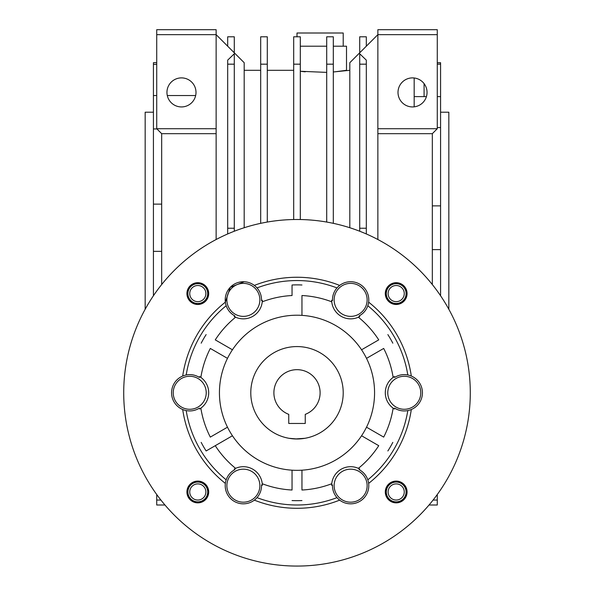 <?xml version="1.0" encoding="UTF-8"?>
<svg xmlns="http://www.w3.org/2000/svg" width="594" height="594" viewBox="0 0 594 594"><rect width="100%" height="100%" fill="white"/><g stroke="black" fill="none" stroke-linecap="round" stroke-linejoin="round"><path stroke-width="0.89" d="M186.917 293.584A10.892 10.892 0 0 1 197.809 282.692A10.892 10.892 0 0 1 208.702 293.584A10.892 10.892 0 0 1 197.809 304.477A10.892 10.892 0 0 1 186.917 293.584M385.298 293.584A10.892 10.892 0 0 1 396.191 282.692A10.892 10.892 0 0 1 407.083 293.584A10.892 10.892 0 0 1 396.191 304.477A10.892 10.892 0 0 1 385.298 293.584M385.298 491.973A10.892 10.892 0 0 1 396.191 481.081A10.892 10.892 0 0 1 407.083 491.973A10.892 10.892 0 0 1 396.191 502.866A10.892 10.892 0 0 1 385.298 491.973M186.917 491.973A10.892 10.892 0 0 1 197.809 481.081A10.892 10.892 0 0 1 208.702 491.973A10.892 10.892 0 0 1 197.809 502.866A10.892 10.892 0 0 1 186.917 491.973M470.285 392.775A173.285 173.285 0 0 1 297 566.067A173.285 173.285 0 0 1 123.715 392.775A173.285 173.285 0 0 1 297 219.49A173.285 173.285 0 0 1 470.285 392.775M261.501 484.964L261.516 485.677A18.154 18.154 0 0 0 261.501 484.964A98.782 98.782 0 0 0 262.34 485.283L262.244 483.731A97.371 97.371 0 0 0 292.048 490.02L292.048 470.188A77.569 77.569 0 0 0 301.952 470.188L301.952 490.02A97.371 97.371 0 0 0 331.756 483.731L331.66 485.283A98.782 98.782 0 0 0 332.499 484.964A18.154 18.154 0 0 0 336.976 497.638C334.021 494.201 332.521 490.213 332.484 485.677L332.499 484.964M261.516 485.677C261.479 490.213 259.979 494.201 257.024 497.638A18.154 18.154 0 0 1 254.343 500.133A115.526 115.526 0 0 0 339.657 500.133A18.154 18.154 0 0 0 368.644 483.397A115.526 115.526 0 0 0 411.308 409.511A18.154 18.154 0 0 1 407.803 410.588A112.221 112.221 0 0 1 367.82 479.833A18.154 18.154 0 0 1 368.792 485.677M210.306 437.11L227.487 427.19L210.306 437.11A97.371 97.371 0 0 1 200.854 408.152L199.554 409.014A98.782 98.782 0 0 1 199.413 408.13C195.292 410.654 190.889 411.471 186.197 410.588A18.154 18.154 0 0 1 182.692 409.511A115.526 115.526 0 0 0 225.356 483.397A18.154 18.154 0 0 0 254.343 500.133M215.258 339.865L232.44 349.784L215.258 339.865A97.371 97.371 0 0 1 235.61 317.196L234.222 316.505A98.782 98.782 0 0 1 234.912 315.941C230.665 313.639 227.754 310.231 226.18 305.724A18.154 18.154 0 0 1 225.356 302.153A115.526 115.526 0 0 0 182.692 376.039A18.154 18.154 0 0 0 182.692 409.511M332.484 299.873A18.154 18.154 0 0 0 332.499 300.586L332.484 299.873C332.521 295.337 334.021 291.357 336.976 287.919A18.154 18.154 0 0 1 339.657 285.417A115.526 115.526 0 0 0 254.343 285.417A18.154 18.154 0 0 0 225.356 302.153L230.257 287.31L244.186 281.742M254.343 285.417A18.154 18.154 0 0 1 257.024 287.919C259.979 291.357 261.479 295.337 261.516 299.873A18.154 18.154 0 0 0 257.024 287.919A112.221 112.221 0 0 1 336.976 287.919A18.154 18.154 0 0 0 332.529 298.582L332.529 298.582M368.792 299.873A18.154 18.154 0 0 0 339.657 285.417A18.154 18.154 0 0 1 367.82 305.724A112.221 112.221 0 0 1 407.803 374.97A18.154 18.154 0 0 1 411.308 376.039A115.526 115.526 0 0 0 368.644 302.153A18.154 18.154 0 0 0 368.792 299.873M331.66 485.283A18.978 18.978 0 0 1 359.778 469.045A98.782 98.782 0 0 1 359.088 469.609C363.335 471.918 366.246 475.326 367.82 479.833A18.154 18.154 0 0 0 360.81 470.641L360.81 470.641M339.657 500.133A18.154 18.154 0 0 1 336.976 497.638A112.221 112.221 0 0 1 257.024 497.638M259.868 485.677A16.506 16.506 0 0 1 243.362 502.182A16.506 16.506 0 0 1 226.863 485.677A16.506 16.506 0 0 1 243.362 469.171A16.506 16.506 0 0 1 259.868 485.677M206.229 392.775A16.506 16.506 0 0 1 189.724 409.281A16.506 16.506 0 0 1 173.225 392.775A16.506 16.506 0 0 1 189.724 376.277A16.506 16.506 0 0 1 206.229 392.775A90.771 90.771 0 0 0 206.229 392.783M259.868 299.873A16.506 16.506 0 0 1 243.362 316.379A16.506 16.506 0 0 1 226.863 299.873A16.506 16.506 0 0 1 243.362 283.375A16.506 16.506 0 0 1 259.868 299.873M367.137 299.873A16.506 16.506 0 0 1 350.638 316.379A16.506 16.506 0 0 1 334.132 299.873A16.506 16.506 0 0 1 350.638 283.375A16.506 16.506 0 0 1 367.137 299.873M420.775 392.775A16.506 16.506 0 0 1 404.276 409.281A16.506 16.506 0 0 1 387.771 392.775A16.506 16.506 0 0 1 404.276 376.277A16.506 16.506 0 0 1 420.775 392.775M407.803 374.97C403.111 374.079 398.708 374.896 394.587 377.428A98.782 98.782 0 0 0 394.446 376.544A18.978 18.978 0 0 0 394.446 409.014A98.782 98.782 0 0 0 394.587 408.13A18.154 18.154 0 0 0 407.803 410.588C403.111 411.471 398.708 410.654 394.587 408.13M394.446 376.544L393.146 377.398A97.371 97.371 0 0 0 383.694 348.44L366.513 358.36A77.569 77.569 0 0 0 361.56 349.784L378.742 339.865A97.371 97.371 0 0 0 358.39 317.196L359.778 316.505A98.782 98.782 0 0 0 359.088 315.941A18.154 18.154 0 0 0 367.82 305.724C366.246 310.231 363.335 313.639 359.088 315.941M367.137 485.677A16.506 16.506 0 0 1 350.638 502.182A16.506 16.506 0 0 1 334.132 485.677A16.506 16.506 0 0 1 350.638 469.171A16.506 16.506 0 0 1 367.137 485.677M332.499 300.586A98.782 98.782 0 0 0 331.66 300.274L331.756 301.819A97.371 97.371 0 0 0 301.952 295.53L301.952 315.369A77.569 77.569 0 0 0 227.487 358.36L210.306 348.44A97.371 97.371 0 0 0 200.854 377.398L199.554 376.544A98.782 98.782 0 0 0 199.413 377.428A18.154 18.154 0 0 0 186.197 374.97A112.221 112.221 0 0 1 226.18 305.724M301.952 295.53L301.952 315.369A77.569 77.569 0 0 1 361.56 349.784L378.742 339.865M383.694 348.44L366.513 358.36A77.569 77.569 0 0 1 366.513 427.19L383.694 437.11A97.371 97.371 0 0 0 393.146 408.152L394.446 409.014M201.18 442.382A107.9 107.9 0 0 0 206.133 450.957L232.44 435.766A77.569 77.569 0 0 1 227.487 358.36L210.306 348.44M359.778 469.045L358.39 468.354A97.371 97.371 0 0 0 378.742 445.686L361.56 435.766A77.569 77.569 0 0 0 366.513 427.19L383.694 437.11M378.742 445.686L361.56 435.766A77.569 77.569 0 0 1 301.952 470.188L301.952 490.02M387.867 450.957A107.9 107.9 0 0 0 392.82 442.382M392.82 343.176A107.9 107.9 0 0 0 387.867 334.6M331.66 300.274A18.978 18.978 0 0 0 359.778 316.505M301.952 284.994A107.9 107.9 0 0 0 292.048 284.994L292.048 295.53A97.371 97.371 0 0 0 262.244 301.819L262.34 300.274A98.782 98.782 0 0 0 261.501 300.586A18.154 18.154 0 0 0 261.516 299.873L261.501 300.586M292.048 284.994L292.048 295.53M234.222 316.505A18.978 18.978 0 0 0 262.34 300.274M206.133 334.6A107.9 107.9 0 0 0 201.18 343.176M199.554 409.014A18.978 18.978 0 0 0 199.554 376.544M292.048 490.02L292.048 470.188A77.569 77.569 0 0 1 232.44 435.766L215.258 445.686A97.371 97.371 0 0 0 235.61 468.354L234.222 469.045A98.782 98.782 0 0 0 234.912 469.609A18.154 18.154 0 0 0 226.18 479.833A112.221 112.221 0 0 1 186.197 410.588M292.048 500.564A107.9 107.9 0 0 0 301.952 500.564M206.133 450.957L215.258 445.686M262.34 485.283A18.978 18.978 0 0 0 234.222 469.045M182.692 376.039A18.154 18.154 0 0 1 186.197 374.97C190.889 374.079 195.292 374.896 199.413 377.428M225.208 485.677A18.154 18.154 0 0 1 226.18 479.833C227.754 475.326 230.665 471.918 234.912 469.609M411.308 409.511A18.154 18.154 0 0 0 411.308 376.039M297.03 438.988L289.04 438.298L293.77 438.877M295.329 438.959L304.96 438.298L298.693 438.959M343.213 392.775A46.213 46.213 0 0 1 297 438.988A46.213 46.213 0 0 1 250.787 392.775A46.213 46.213 0 0 1 297 346.569A46.213 46.213 0 0 1 343.213 392.775M320.107 392.775A23.107 23.107 0 0 0 297 369.668A23.107 23.107 0 0 0 288.751 414.36L288.751 423.47L305.249 423.47L305.249 414.36A23.107 23.107 0 0 0 320.107 392.775M208.665 492.827L207.841 492.76A10.068 10.068 0 0 1 192.545 500.556A10.068 10.068 0 0 1 192.545 483.39A10.068 10.068 0 0 1 207.841 491.179L208.665 491.112M205.88 491.973A8.071 8.071 0 0 1 197.809 500.044A8.071 8.071 0 0 1 189.738 491.973A8.071 8.071 0 0 1 197.809 483.895A8.071 8.071 0 0 1 205.88 491.973M207.707 491.973A9.905 9.905 0 0 1 197.809 501.871A9.905 9.905 0 0 1 187.904 491.973A9.905 9.905 0 0 1 197.809 482.068A9.905 9.905 0 0 1 207.707 491.973M196.956 304.44L197.015 303.623A10.068 10.068 0 0 1 189.226 288.328A10.068 10.068 0 0 1 206.393 288.328A10.068 10.068 0 0 1 198.596 303.623L198.663 304.44M385.335 292.731L386.159 292.797A10.068 10.068 0 0 1 401.455 285.001A10.068 10.068 0 0 1 401.455 302.168A10.068 10.068 0 0 1 386.159 294.372L385.335 294.438M397.044 481.11L396.985 481.934A10.068 10.068 0 0 1 404.774 497.23A10.068 10.068 0 0 1 387.607 497.23A10.068 10.068 0 0 1 395.404 481.934L395.337 481.11M197.809 301.655A8.071 8.071 0 0 1 189.738 293.584A8.071 8.071 0 0 1 197.809 285.514A8.071 8.071 0 0 1 205.88 293.584A8.071 8.071 0 0 1 197.809 301.655M197.809 303.489A9.905 9.905 0 0 1 187.904 293.584A9.905 9.905 0 0 1 197.809 283.68A9.905 9.905 0 0 1 207.707 293.584A9.905 9.905 0 0 1 197.809 303.489M388.12 293.584A8.071 8.071 0 0 1 396.191 285.514A8.071 8.071 0 0 1 404.262 293.584A8.071 8.071 0 0 1 396.191 301.655A8.071 8.071 0 0 1 388.12 293.584M386.293 293.584A9.905 9.905 0 0 1 396.191 283.68A9.905 9.905 0 0 1 406.096 293.584A9.905 9.905 0 0 1 396.191 303.489A9.905 9.905 0 0 1 386.293 293.584M396.191 483.895A8.071 8.071 0 0 1 404.262 491.973A8.071 8.071 0 0 1 396.191 500.044A8.071 8.071 0 0 1 388.12 491.973A8.071 8.071 0 0 1 396.191 483.895M396.191 482.068A9.905 9.905 0 0 1 406.096 491.973A9.905 9.905 0 0 1 396.191 501.871A9.905 9.905 0 0 1 386.293 491.973A9.905 9.905 0 0 1 396.191 482.068M297 346.569A46.213 46.213 0 0 1 343.213 392.775A46.213 46.213 0 0 1 297 438.988A46.213 46.213 0 0 1 250.787 392.775A46.213 46.213 0 0 1 297 346.569M227.487 427.19A77.569 77.569 0 0 1 227.487 358.36M301.522 71.421L305.249 71.822M334.957 71.822L346.51 70.3L346.51 46.206L333.308 46.206M412.526 77.888A14.523 14.523 0 0 1 427.049 92.412A14.523 14.523 0 0 1 412.526 106.935A14.523 14.523 0 0 1 398.002 92.412A14.523 14.523 0 0 1 412.526 77.888M350.638 503.831A18.154 18.154 0 0 0 367.99 491M181.474 77.888A14.523 14.523 0 0 1 195.998 92.412A14.523 14.523 0 0 1 181.474 106.935A14.523 14.523 0 0 1 166.951 92.412A14.523 14.523 0 0 1 181.474 77.888M156.719 62.704L153.423 62.704L153.423 64.404L156.719 64.404M153.423 64.404L153.423 128.943L156.942 128.943M440.577 112.214L448.834 112.214L448.834 309.259M145.166 309.259L145.166 112.214L153.423 112.214M195.656 95.552L167.293 95.552M156.719 95.552L153.423 95.552M414.174 106.846L414.174 77.985M424.079 96.607L424.079 83.613M233.19 470.641L233.19 470.641A18.154 18.154 0 0 0 226.18 479.833M226.01 491A18.154 18.154 0 0 0 243.362 503.831M349.814 70.3L333.308 71.971M326.707 72.386L300.304 71.273M326.707 46.206L300.304 46.206M366.513 358.36A77.569 77.569 0 0 1 366.513 427.19M366.312 64.174L359.712 64.174L359.712 53.772L366.312 60.143L366.312 233.954M359.712 64.174L359.712 228.237L366.312 228.237M359.712 52.807L359.712 36.798L366.312 36.798L366.312 46.206M326.707 64.174L333.308 64.174L333.308 36.798L326.707 36.798L326.707 222.052M333.308 64.174L333.308 223.337M300.304 64.174L293.696 64.174L293.696 36.798L300.304 36.798L300.304 219.52M293.696 64.174L293.696 219.52M267.293 64.174L260.692 64.174L260.692 36.798L267.293 36.798L267.293 222.052M260.692 64.174L260.692 223.337M359.712 231.237L359.712 228.237M432.328 133.672L377.866 133.672L377.866 128.72L437.281 128.72L432.328 133.672L432.328 284.541M437.281 34.652L437.281 29.7L377.866 29.7L377.866 34.652L437.281 34.652L437.281 128.72M377.866 128.72L377.866 34.652L349.814 62.704L349.814 227.732M433.093 500.051L437.281 500.051L437.281 505.004L429.039 505.004M437.281 500.051L437.281 494.512M377.866 133.672L377.866 239.516M360.81 314.909L360.81 314.909A18.154 18.154 0 0 0 367.82 305.724M234.288 52.807L234.288 36.798L227.688 36.798L227.688 46.206M227.688 64.174L234.288 64.174L234.288 53.772L227.688 60.143L227.688 233.954M234.288 64.174L234.288 228.237L227.688 228.237M232.633 314.523L233.19 314.909M216.134 239.516L216.134 34.652L244.186 62.704L244.186 227.732M234.288 228.237L234.288 231.237M216.134 34.652L216.134 29.7L156.719 29.7L156.719 34.652L216.134 34.652M216.134 133.672L161.672 133.672L156.719 128.72L216.134 128.72M161.672 284.541L161.672 133.672M160.907 500.051L156.719 500.051L156.719 505.004L164.961 505.004M156.719 500.051L156.719 494.512M156.719 128.72L156.719 34.652M440.577 295.76L440.577 205.873L432.328 205.873M432.328 249.614L440.577 249.614M440.577 205.873L440.577 96.607L437.281 96.607M437.281 127.539L440.577 127.539M426.425 96.607L414.174 96.607M440.577 96.607L440.577 62.704L437.281 62.704M437.281 64.159L440.577 64.159M153.423 128.943L153.423 251.351L161.672 251.351M161.672 204.136L153.423 204.136M153.423 251.351L153.423 295.76M297 36.798L297 33.004L343.213 33.004L343.213 46.206M244.186 70.3L260.692 70.3M267.293 70.3L293.696 70.3"/></g></svg>
